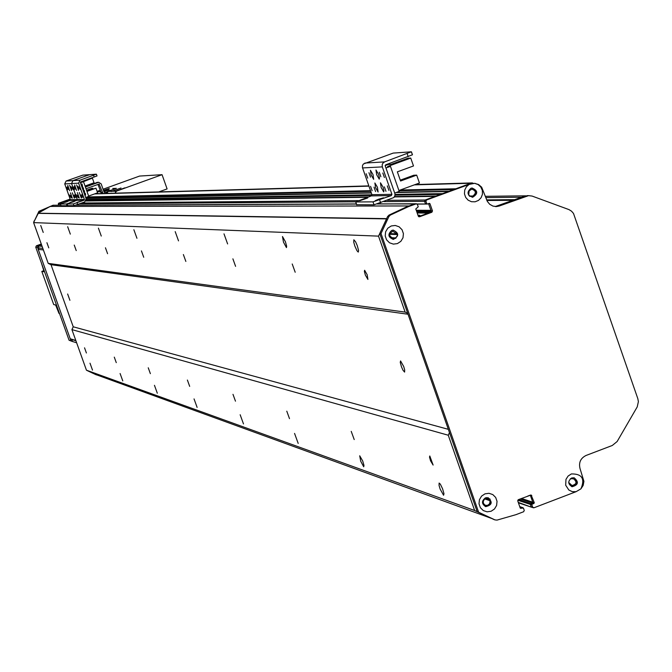 <?xml version="1.0" encoding="UTF-8"?>
<svg xmlns="http://www.w3.org/2000/svg" width="672" height="672" viewBox="0 0 672 672"><rect width="100%" height="100%" fill="white"/><g stroke="black" fill="none" stroke-linecap="round" stroke-linejoin="round"><path stroke-width="1.01" d="M468.661 195.208L469.14 190.848L471.811 189.16C476.095 190.747 476.473 193.024 472.945 195.997L472.147 197.232M475.381 183.431L470.921 183.254L455.851 188.773L400.268 190.008M448.468 191.503L442.655 193.612L395.027 194.401M435.263 196.35L425.183 200.012L424.578 201.331L425.384 203.65L427.106 204.019M418.614 216.602L430.517 212.234L431.122 210.924L428.56 203.633L430.92 210.344L430.559 211.134L428.669 211.823L428.249 213.066L420.504 215.914L419.521 215.2L418.135 215.695M415.178 203.767L408.946 205.968L50.156 206.43L38.06 213.217L33.6 222.6L48.199 263.374L51.005 264.701L73.24 326.802L448.333 429.332M386.736 218.627L378.521 236.132L405.132 312.094L407.694 313.32M449.484 432.6L448.266 435.229L474.642 510.51L491.408 518.372M521.615 507.259L520.103 507.662L521.178 507.251L519.8 506.78M518.246 499.716L518.784 499.506M527.772 496.07L529.729 495.34L530.485 495.692L532.753 502.177L530.351 504.395L531.149 506.688L533.215 507.78M570.343 478.75L573.493 478.766C577.223 481.925 576.736 484.184 572.023 485.528L568.697 482.471M395.816 238.367L394.64 237.871L393.095 238.232C388.651 236.04 388.592 233.705 392.902 231.244L397.538 234.57M490.132 499.22L489.871 502.774L489.149 504.269L487.309 505.428L485.1 505.201L483.42 503.378L483.244 501.472L484.084 499.741L486.427 497.616M443.579 495.247L440.135 489.082L439.06 485.436L439.118 483.059L440.336 484.159L442.579 488.796L443.974 493.702L443.579 495.247M358.252 252.092L356.992 250.757L354.858 246.078L353.766 242.281L353.842 239.786L355.589 241.802L357.244 245.566L358.571 250.513L358.252 252.092M363.712 466.78L360.713 461.227L359.705 455.784L362.704 460.992L363.972 465.402L363.712 466.78M286.448 247.615L283.492 242.18L282.475 236.519L285.432 241.76L286.658 246.212L286.448 247.615M298.2 443.428L294.554 433.415L298.2 443.428M227.615 243.944L223.994 233.848L227.615 243.944M243.491 423.931L240.156 414.742L243.491 423.931M178.525 240.878L175.199 231.622L178.525 240.878M197.123 407.4L194.04 398.908L197.123 407.4M136.945 238.283L133.871 229.732L136.945 238.283M157.315 393.212L154.451 385.316L157.315 393.212M101.27 236.057L98.414 228.119L101.27 236.057M122.774 380.898L120.095 373.523L122.774 380.898M70.333 234.125L67.662 226.708L70.333 234.125M43.235 232.436L40.732 225.481L43.235 232.436M92.509 370.112L90.006 363.191L92.509 370.112M405.132 312.094L48.199 263.374M378.521 236.132L33.6 222.6M364.627 270.27L367.164 274.756L367.92 279.426L365.383 275.125L364.384 271.446L364.627 270.27M292.219 263.987L295.193 272.244L292.219 263.987M232.89 258.838L235.586 266.347L232.89 258.838M183.372 254.545L185.858 261.433L183.372 254.545M141.439 250.908L143.724 257.267L141.439 250.908M105.454 247.783L107.579 253.697L105.454 247.783M74.239 245.078L76.23 250.597L74.239 245.078M46.914 242.71L48.779 247.884L46.914 242.71M408.022 314.236L51.005 264.701L73.24 326.802L71.921 329.616L86.444 370.196L95.592 374.472L491.316 518.339L95.592 374.472M67.637 294L69.913 300.3L67.637 294M400.571 360.948L403.687 366.475L404.678 369.869L404.611 372.086L403.007 370.255L401.486 366.853L400.252 362.376L400.571 360.948M448.266 435.229L71.921 329.616M474.642 510.51L86.444 370.196M429.794 455.977L433.112 465.066L430.542 460.79L429.517 457.136L429.794 455.977M351.221 431.365L354.211 439.564L351.221 431.365M286.784 411.18L289.498 418.648L286.784 411.18M232.982 394.33L235.477 401.176L232.982 394.33M187.387 380.041L189.68 386.375L187.387 380.041M148.243 367.786L150.377 373.666L148.243 367.786M114.282 357.143L116.273 362.645L114.282 357.143M84.538 347.827L86.402 352.985L84.538 347.827M60.858 205.246L53.491 205.246L50.156 206.43M64.638 201.272L59.018 203.23L58.758 205.22M60.556 203.918L58.682 203.935L59.018 203.23L70.199 199.198L68.552 199.794L68.611 200.936M76.583 190.445L74.642 185.035L76.583 190.445M78.565 190.369L76.616 184.934L78.565 190.369M81.287 197.98L79.33 192.545L81.287 197.98M79.288 198.022L77.347 192.612L79.288 198.022M77.977 186.278L78.935 188.958L77.977 186.278M77.389 195.09L78.338 197.744L77.389 195.09M79.313 186.766L80.27 189.454L79.313 186.766M76.07 194.586L77.02 197.232L76.07 194.586M73.374 187.034L74.332 189.689L73.374 187.034M82.034 194.418L83 197.098L82.034 194.418M74.306 186.446L75.256 189.101L74.306 186.446M81.085 194.989L82.043 197.669L81.085 194.989M67.813 205.666L73.962 205.674L84.697 201.953L86.159 198.836L80.346 182.54L80.623 181.944L97.02 175.93L96.373 174.199M61.043 205.691L60.421 204.011L70.039 200.416L70.384 199.693L64.739 183.91L66.091 181.028L82.807 175.14L89.057 174.695L86.285 175.812L89.922 174.636L96.365 174.174L79.993 180.197L78.607 183.162L84.42 199.458L84.076 200.206L73.332 203.927L73.962 205.674M67.822 205.699L67.183 203.96L73.332 203.927M67.796 205.682L67.183 203.969L70.006 202.818L66.385 203.977L66.998 205.699L67.738 205.514M66.091 181.028L72.937 180.617L86.285 175.812L72.937 180.617L71.568 183.54L77.288 199.584L76.944 200.315L70.006 202.818L76.944 200.315L84.076 200.206M77.07 202.373L79.85 201.491L77.07 202.373M71.45 202.432L74.189 201.558L71.45 202.432M85.68 197.501L88.746 196.392L83.488 181.658L80.422 182.759M83.488 181.658L92.383 178.13L94.038 182.776L85.042 186.018M80.38 182.146L92.383 178.13M86.974 191.419L95.962 188.177L97.616 192.822L88.628 196.064M84.361 190.588L84.622 192.335L84.361 190.588L83.252 190.697M82.009 183.985L82.648 186.816L82.009 183.985L80.9 184.103M83.378 187.824L83.63 189.571L83.378 187.824L82.27 187.942M85.344 193.343L85.604 195.09L85.344 193.343L84.235 193.452M85.025 193.46L84.244 193.486M85.604 195.09L84.823 195.107M84.034 190.705L83.261 190.73M84.622 192.335L83.849 192.352M83.051 187.942L82.286 187.975M83.63 189.571L82.866 189.605M81.682 184.103L80.917 184.136M82.648 186.816L81.883 186.85M86.864 191.134L95.962 188.177M41.404 262.996L44.125 271.765L41.815 271.404L43.739 270.698M56.532 305.231L56.011 305.113L58.993 313.429L55.642 305.021L53.701 304.567L41.815 271.404M57.96 309.221L58.372 310.355M59.43 313.312L58.993 313.429M106.747 193.41L108.251 191.402L116.365 188.345L112.694 188.479L116.365 188.345L106.109 192.175L106.554 193.418M109.066 189.638L103.883 191.512L109.066 189.638M85.403 187.018L98.675 182.305L101.17 183.884L104.076 192.049L106.109 192.175M112.064 189.874L109.612 190.655L112.064 189.874M109.057 189.983L106.613 190.756L109.057 189.983M97.952 184.439L101.573 193.561M97.457 182.372L85.26 186.623M103.051 193.519L99.028 184.061L86.016 188.74M104.622 192.217L105.059 193.46M115.063 191.428L124.849 187.849L115.063 191.428M111.292 191.545L121.002 188L111.292 191.545M100.531 191.688L99.784 191.898L100.456 191.486M103.463 190.319L109.309 188.454L103.589 190.688M158.81 191.915L167.101 188.916L162.053 174.686L116.508 191.134L114.988 193.175M162.053 174.686L139.583 176.064L103.076 189.235M97.104 191.386L100.044 190.327M53.172 205.246L39.304 211.31L34.264 221.189L38.926 211.31L52.962 205.279M96.382 374.884L87.427 370.7L97.591 375.203M62.336 203.204L58.624 203.23L58.296 203.935L59.128 205.178L60.833 205.17M58.624 203.23L70.157 199.072M58.741 205.178L58.296 203.935M34.054 221.626L33.894 221.172M425.93 201.323L426.745 203.641L425.384 203.65L424.578 201.331L425.93 201.323L426.535 200.004L425.183 200.012L424.578 201.331L383.939 201.617M532.678 507.192L531.149 506.688L530.351 504.395L531.871 504.899L532.678 507.192L533.946 507.788L576.097 491.677L572.275 491.66L568.831 490.014L565.681 485.201L565.975 479.363L568.1 476.053L571.343 473.936C582.011 473.76 585.203 478.741 580.919 488.855L583.17 485.411L583.918 481.345L580.028 468.569C578.584 462.563 580.583 458.203 586.034 455.473L612.276 445.486L617.148 441.512L637.232 406.888L638.392 401.621L637.829 398.664L573.502 213.444L571.536 211.184L569.016 209.622L532.098 196.064L528.578 195.644L499.363 205.976L496.549 206.556L492.946 206.086L489.745 204.313L487.376 201.482L481.673 187.202L478.573 184.531L474.684 183.347L478.145 184.573L480.841 187.093L482.362 190.504L482.446 194.258L481.093 197.736L478.506 200.399L475.121 201.793L471.458 201.718L468.132 200.172L465.671 197.4L464.461 193.855L464.713 190.109L466.385 186.774L469.199 184.372L426.535 200.004M469.199 184.372L474.684 183.347M387.416 200.348L425.183 200.012L469.039 183.943L472.66 183.355M428.182 203.776L429.988 203.767L429.383 203.356L427.35 204.053L426.745 203.641M429.988 203.767L432.482 210.932L431.878 212.243L419.572 216.762L418.286 216.14L415.783 208.975L418.219 206.766L417.404 204.439L416.396 203.767L408.408 206.648L390.314 215.099L388.853 216.619L381.016 233.545L478.624 512.224L494.987 519.901L497.036 520.103L516.029 514.643L523.648 511.728L524.252 510.418L523.454 508.124L520.296 508.166M534.282 502.681L532.753 502.177L532.392 502.967L533.921 503.471L534.282 502.681L531.115 494.978L518.372 499.657L517.768 500.976L520.237 508.049L521.002 508.402M533.921 503.471L532.232 504.118L530.712 503.614L532.392 502.967L520.22 498.952M531.871 504.899L532.232 504.118M391.23 225.968L395.279 225.464L399.143 226.808L402.049 229.732L403.418 233.654L402.99 237.804L400.84 241.349L397.404 243.6L393.347 244.112L389.483 242.768L386.576 239.845L385.207 235.922L385.636 231.764L387.786 228.211L391.23 225.968M484.974 493.844L488.989 493.298L492.803 494.584L495.676 497.448L497.036 501.32L496.608 505.445L494.483 508.998L491.072 511.274L487.066 511.82L483.244 510.544L480.371 507.679L479.01 503.798L479.438 499.674L481.564 496.121L484.974 493.844M415.456 203.826L377.269 203.977M518.263 502.379L531.838 507.318M518.582 499.59L530.712 503.614L530.351 504.395L517.793 500.228M521.884 507.486L522.69 507.763M377.672 203.851L426.157 204.019M521.48 498.473L532.753 502.177L530.284 495.113M408.408 206.648L407.081 206.648L416.119 203.818M495.264 206.548L524.345 196.241L528.091 195.653M494.038 519.557L477.187 511.703L379.739 233.495L387.559 216.602L389.021 215.082L407.081 206.648M485.226 506.461L485.402 506.512C491.518 505.26 492.45 502.345 488.216 497.759M571.662 486.595L571.78 486.62C577.802 485.134 578.617 482.185 574.216 477.8M472.273 197.24L472.357 197.232C477.826 194.015 477.75 190.949 472.13 188.017M392.969 239.366L393.112 239.366C398.748 236.393 398.815 233.31 393.313 230.118M391.793 230.395C387.492 234.31 388.038 237.308 393.414 239.375C399.176 236.116 399.092 233.033 393.17 230.126L391.793 230.395M470.879 188.278C466.578 192.31 467.183 195.292 472.685 197.232C478.262 193.738 478.052 190.672 472.055 188.026L470.879 188.278M580.919 488.855L576.097 491.677M571.654 477.968C567.664 481.202 567.832 484.126 572.149 486.73C578.39 484.949 579.046 481.967 574.098 477.775L571.654 477.968M485.402 497.868C481.429 501.018 481.547 503.941 485.738 506.629C492.097 505.084 492.862 502.118 488.04 497.708L485.402 497.868M381.016 233.545L379.739 233.495M478.624 512.224L477.187 511.703M38.959 247.968L38.212 249.388L70.232 338.789L75.894 340.729L71.728 339.461M42.101 246.347L38.254 245.977L38.976 248.01L42.84 248.405L38.867 248.002M38.212 249.388L43.386 249.934M75.802 340.469L70.232 338.789M70.963 340.813L69.073 340.234L72.332 341.46L70.963 340.813L37.489 247.346L38.136 245.969L41.53 244.734L38.254 245.977M69.073 340.234L35.742 247.178L37.489 247.346M38.136 245.969L36.389 245.792L35.742 247.178M36.389 245.792L41.269 244.028M72.458 341.485L71.736 339.469L72.458 341.494L76.633 342.779M69.644 190.705L67.738 185.38L69.644 190.705M71.568 190.63L69.644 185.279L71.568 190.63M74.239 198.122L72.324 192.772L74.239 198.122M72.307 198.164L70.4 192.839L72.307 198.164M70.972 186.606L71.912 189.235L70.972 186.606M70.451 195.275L71.392 197.887L70.451 195.275M72.265 187.085L73.214 189.731L72.265 187.085M69.174 194.779L70.106 197.383L69.174 194.779M66.52 187.345L67.46 189.958L66.52 187.345M74.953 194.611L75.902 197.257L74.953 194.611M67.41 186.766L68.351 189.386L67.41 186.766M74.029 195.182L74.978 197.82L74.029 195.182M61.051 205.716L66.998 205.699M60.446 204.019L66.385 203.977M79.993 180.197L72.937 180.617L71.568 183.54L77.288 199.584L76.944 200.315L70.039 200.416M70.073 202.44L72.803 201.583L70.073 202.44M64.63 202.499L67.318 201.65L64.63 202.499M92.98 188.924L92.761 188.311L91.762 188.353L86.545 190.226M92.761 188.311L86.646 190.512M373.674 179.348L371.146 174.98L370.448 170.293L372.985 174.527L373.674 179.348M379.235 179.138L376.681 174.737L375.992 170.016L378.546 174.275L379.495 177.954L379.235 179.138M383.704 191.906L381.15 187.505L380.453 182.792L383.015 187.051L383.964 190.722L383.704 191.906M378.109 192.016L375.581 187.648L374.884 182.977L377.42 187.202L378.109 192.016M379.252 172.217L380.856 176.719L379.252 172.217M374.01 187.144L375.589 191.57L374.01 187.144M382.805 172.99L384.409 177.5L382.805 172.99M370.566 186.329L372.137 190.739L370.566 186.329M366.156 173.746L367.735 178.156L366.156 173.746M387.307 185.858L388.912 190.369L387.307 185.858M368.953 172.696L370.532 177.131L368.953 172.696M384.376 186.866L385.98 191.36L384.376 186.866M356.756 204.716L374.035 204.809L393.876 197.551L394.943 195.552L394.934 193.729L385.207 165.833L385.669 164.833L412.465 154.778L411.34 151.939M356.807 204.851L355.681 201.936L371.347 195.888L371.918 194.67L362.435 167.53L362.536 165.43L363.418 163.985L393.221 153.09L411.298 151.805L384.636 161.885L382.914 163.145L382.183 164.724L382.318 166.883L391.919 194.334L391.339 195.586L373.002 201.86L374.035 204.809M355.799 201.978L373.002 201.86M378.496 199.248L383.552 197.786L375.253 200.684L378.496 199.248M362.746 199.408L367.676 197.98L359.554 200.819L362.746 199.408M385.955 167.992L390.457 166.345L399.21 191.394L394.716 193.04M400.268 180.172L413.767 175.241L416.69 175.123L419.437 183.002L398.908 190.504M390.457 166.345L387.601 166.505L410.735 158.071L413.49 165.959L397.354 171.839L400.562 181.012L416.69 175.123M385.157 165.572L388.156 164.48L391.222 164.304L407.837 158.256L410.735 158.071M394.447 237.913L391.322 237.779M394.414 237.922L391.356 237.804M489.661 500.59L485.024 499.002M489.67 500.077L485.696 498.716M489.964 499.439L486.184 498.145M489.964 499.002L486.352 497.767M397.278 234.52L389.626 234.242L397.27 234.511M530.485 495.692L529.57 495.398M356.42 204.061L75.659 205.187M409.013 205.943L50.198 206.413M396.64 234.209L389.676 233.957M396.312 233.814L389.785 233.587M386.627 218.627L38.06 213.217M386.501 218.887L37.934 213.352M472.945 195.997L469.367 196.039M472.567 196.325L469.745 196.358M419.404 215.225L417.959 215.208M428.249 213.066L417.186 212.982M428.492 212.545L417.001 212.461M428.425 212.352L416.934 212.268M428.669 211.823L416.758 211.747M430.559 211.134L416.514 211.058M430.92 210.344L416.245 210.277M425.754 204.019L417.169 204.053M356.378 203.935L75.894 205.111M355.79 201.818L79.624 203.784M358.495 200.6L81.715 203.028M435.103 196.384L394.38 196.921M367.559 197.274L85.907 200.995M67.771 201.23L64.428 201.281M435.271 196.316L394.414 196.862M367.718 197.215L85.924 200.962L367.643 197.24M436.12 196.014L394.573 196.577M368.491 196.93L86.024 200.794M440.429 194.435L395.01 195.14M371.826 195.493L86.285 199.937M70.325 200.18L68.351 200.214M371.944 194.779L86.293 199.5M70.4 199.76L68.552 199.794M448.308 191.537L396.102 192.528M371.33 192.998L85.999 198.408L371.322 192.973M449.207 191.209L396.942 192.226M371.23 192.721L85.94 198.232M453.6 189.605L398.992 190.764M370.759 191.36L85.974 197.392M370.516 190.663L87.242 196.938M470.921 183.254L414.355 184.859M368.928 186.144L94.576 193.922M77.641 204.498L77.02 202.751M93.559 175.316L94.181 177.064M64.739 183.91L78.607 183.162M70.384 199.693L84.42 199.458M96.659 182.507L98.129 182.431M98.221 184.338L99.389 184.279M102.295 192.452L100.817 192.494M112.123 191.276L115.256 191.176M108.251 191.402L111.493 191.293M97.238 191.764L100.036 191.671M115.903 191.15L116.508 191.134M486.881 200.491L513.341 200.29M486.646 199.886L515.088 199.651M485.848 197.602L521.707 197.215M470.442 183.91L469.039 183.943M432.482 210.932L431.122 210.924M531.812 495.617L530.292 495.121M497.893 205.976L499.363 205.976M431.878 212.243L430.517 212.234M419.572 216.762L418.874 216.754M390.314 215.099L389.021 215.082M388.853 216.619L387.559 216.602M494.987 519.901L493.525 519.372M525.865 196.224L524.345 196.241M380.654 202.818L379.621 199.878M364.812 163.078L384.636 161.885M407.156 153.686L408.19 156.635M362.552 167.941L382.318 166.883M371.347 195.888L391.339 195.586M371.918 194.67L391.919 194.334M391.238 237.728L394.64 237.871M485.176 505.243L485.696 505.42M518.414 502.824L531.695 507.268M53.105 205.246L60.85 205.212M75.76 205.153L356.404 204.011M377.446 203.918L416.396 203.767M389.626 234.284L397.463 234.57M392.641 238.216L393.095 238.232M417.95 215.183L419.521 215.2M417.194 204.086L425.922 204.053M64.512 201.256L67.822 201.214M394.397 196.888L435.196 196.35M396.186 192.503L448.4 191.512M95.063 193.746L368.844 185.892M415.17 184.565L472.45 182.918M571.57 485.394L572.023 485.528M519.742 506.621L523.043 507.738M97.02 175.93L96.398 174.182M98.675 182.305L97.213 182.381M485.402 196.325L525.874 195.821M425.989 204.053L427.274 204.053M473.004 183.338L471.593 183.38M496.549 206.556L495.457 206.556M495.004 519.91L494.012 519.557M528.578 195.644L527.058 195.661M38.976 248.01L38.245 245.969M60.421 204.011L61.026 205.708M355.681 201.953L356.681 204.817M412.465 154.778L411.44 151.838"/></g></svg>
